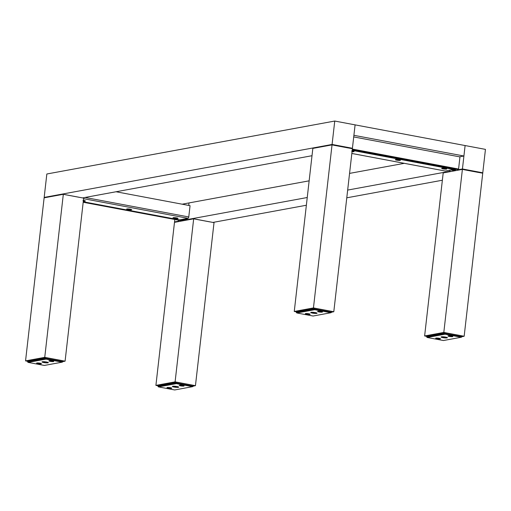 <?xml version="1.0" encoding="UTF-8"?>
<svg xmlns="http://www.w3.org/2000/svg" width="511" height="511" viewBox="0 0 511 511"><rect width="100%" height="100%" fill="white"/><g stroke="black" fill="none" stroke-linecap="round" stroke-linejoin="round"><path stroke-width="0.77" d="M485.45 149.378L482.78 172.795L481.637 173.005L482.78 172.795L485.45 149.378L355.094 124.869L485.45 149.378M442.366 180.23L346.784 197.808L442.366 180.23M306.364 205.243L212.921 222.426L306.364 205.243M44.176 197.412L332.08 144.453L334.75 121.043L46.84 173.995L44.176 197.412L46.84 173.995L334.75 121.043L332.08 144.453L352.424 148.279L353.899 135.319L463.911 156.008L465.106 145.558L462.436 168.969L482.78 172.795L462.436 168.969L463.911 156.008L459.498 156.82L463.911 156.008L353.899 135.319L355.094 124.869L352.424 148.279L351.274 148.49L352.424 148.279L332.08 144.453L44.176 197.412L45.275 197.616L44.176 197.412M355.094 124.869L334.75 121.043L355.094 124.869M174.532 221.921L174.813 219.481L174.532 221.921L178.467 221.199L178.582 220.19L178.467 221.199L174.532 221.921L175.631 222.132L174.532 221.921M459.932 157.152L458.501 169.69L459.606 169.901L458.501 169.69L462.436 168.969L458.501 169.69L459.932 157.152M312.004 155.714L82.565 197.917L312.004 155.714M65.127 194.672L79.473 197.367M333.843 145.245L348.183 147.947M180.843 220.611L180.779 221.18M179.565 221.404L178.467 221.199L179.565 221.404M464.199 169.761L478.539 172.456M450.964 171.485L449.865 171.281L347.665 190.079L449.865 171.281L449.993 170.144M187.23 218.478L187.103 219.609L307.245 197.514L187.103 219.609L188.201 219.819M195.483 219.187L209.829 221.883M189.006 202.931L188.719 205.428M182.146 204.189L309.142 180.83M349.562 173.395L404.278 163.335M294.259 311.455L313.454 307.922L332.035 144.875L312.841 148.407L294.259 311.455L313.454 307.922L333.798 311.748L331.55 312.164L333.798 311.748L352.379 148.701L333.798 311.748L313.454 307.922L332.035 144.875L352.379 148.701L332.035 144.875L312.841 148.407L294.259 311.455L296.418 311.857L294.259 311.455M352.124 150.949A2.555 0.377 6.5 0 1 354.059 151.486A2.555 0.377 6.5 0 1 353.804 151.684L353.51 151.237L353.804 151.684A2.555 0.377 6.5 0 1 352.034 151.69M452.292 169.646L454.975 169.978L455.627 169.799L454.918 169.524L453.889 169.352L455.435 169.939L454.911 169.524L455.435 169.939L452.465 169.69M453.877 169.371L454.202 169.397M446.473 169.109L446.192 168.662L446.486 169.109A2.555 0.377 6.5 0 1 443.433 168.962A2.555 0.377 6.5 0 1 441.721 168.343A2.555 0.377 6.5 0 1 441.964 168.26A2.555 0.377 6.5 0 1 444.653 168.355A2.555 0.377 6.5 0 1 446.742 168.917A2.555 0.377 6.5 0 1 446.486 169.109L444.909 168.394L441.696 168.375L446.486 169.109M450.996 169.959L455.084 170.731L450.996 169.959M400.145 160.397L399.851 159.949L400.145 160.397A2.555 0.377 6.5 0 1 397.092 160.243A2.555 0.377 6.5 0 1 395.38 159.63A2.555 0.377 6.5 0 1 395.623 159.547A2.555 0.377 6.5 0 1 398.312 159.643A2.555 0.377 6.5 0 1 400.4 160.205A2.555 0.377 6.5 0 1 400.145 160.397L398.574 159.681L395.354 159.662L400.145 160.397M445.068 170.987A1.278 0.556 -79.4 0 0 445.151 171.019A1.278 0.556 -79.4 0 0 445.247 171.019L453.691 169.467L352.188 150.381L453.691 169.467A1.278 0.556 -79.4 0 0 454.19 168.917M445.247 171.019L351.836 153.453L445.247 171.019M351.843 151.671L354.072 151.569L351.74 150.898M424.622 335.963L443.81 332.437L462.391 169.384L443.197 172.916L424.622 335.963L443.81 332.437L464.16 336.264L461.912 336.672L464.16 336.264L482.735 173.21L464.16 336.264L443.81 332.437L462.391 169.384L482.735 173.21L462.391 169.384L443.197 172.916L424.622 335.963L426.774 336.372L424.622 335.963M440.271 338.902L439.709 338.403L440.016 338.934L437.001 338.697L435.934 338.09A2.446 0.364 6.5 0 1 438.374 338.167A2.446 0.364 6.5 0 1 440.463 338.672A2.446 0.364 6.5 0 1 440.271 338.902A2.446 0.364 6.5 0 1 437.212 338.736A2.446 0.364 6.5 0 1 435.768 338.135A2.446 0.364 6.5 0 1 435.934 338.09L439.205 338.295L440.271 338.902M452.554 336.647L451.992 336.142L452.554 336.647A2.446 0.364 6.5 0 1 449.495 336.481A2.446 0.364 6.5 0 1 448.051 335.874A2.446 0.364 6.5 0 1 448.224 335.829A2.446 0.364 6.5 0 1 450.657 335.906A2.446 0.364 6.5 0 1 452.746 336.41A2.446 0.364 6.5 0 1 452.554 336.647L447.962 335.938L451.047 335.957L452.554 336.647M447.074 337.899L447.119 337.484L447.074 337.899A3.194 0.473 6.5 0 1 443.478 337.745A3.194 0.473 6.5 0 1 441.076 337.005A3.194 0.473 6.5 0 1 441.421 336.838A3.194 0.473 6.5 0 1 445.011 336.992A3.194 0.473 6.5 0 1 447.419 337.726A3.194 0.473 6.5 0 1 447.074 337.899L443.382 337.733L441.082 336.979L445.107 337.005L447.259 337.554L447.074 337.899M426.794 336.193L426.698 337.03L426.794 336.193L445.03 332.84L444.934 333.677L426.698 337.03L427.222 337.484L445.068 334.2L461.273 337.247L443.42 340.53L427.222 337.484L426.698 337.03L444.934 333.677L445.03 332.84L461.982 336.027L461.887 336.864L444.934 333.677L445.068 334.2L444.934 333.677L461.887 336.864L461.982 336.027M461.887 336.864L461.273 337.247L461.887 336.864M427.222 337.484L443.42 340.53L461.273 337.247L445.068 334.2L427.222 337.484M309.915 314.393L309.347 313.888L309.653 314.425L306.645 314.188L305.578 313.575A2.446 0.364 6.5 0 1 308.018 313.652A2.446 0.364 6.5 0 1 310.107 314.156A2.446 0.364 6.5 0 1 309.915 314.393A2.446 0.364 6.5 0 1 306.856 314.227A2.446 0.364 6.5 0 1 305.412 313.626A2.446 0.364 6.5 0 1 305.578 313.575L308.848 313.78L309.915 314.393M322.198 312.132L321.636 311.627L322.198 312.132A2.446 0.364 6.5 0 1 319.139 311.966A2.446 0.364 6.5 0 1 317.695 311.365A2.446 0.364 6.5 0 1 317.861 311.32A2.446 0.364 6.5 0 1 320.301 311.391A2.446 0.364 6.5 0 1 322.39 311.902A2.446 0.364 6.5 0 1 322.198 312.132L317.606 311.429L320.691 311.448L322.198 312.132M316.711 313.39L316.763 312.975L316.711 313.39A3.194 0.473 6.5 0 1 313.122 313.23A3.194 0.473 6.5 0 1 310.72 312.496A3.194 0.473 6.5 0 1 311.065 312.323A3.194 0.473 6.5 0 1 314.655 312.476A3.194 0.473 6.5 0 1 317.056 313.217A3.194 0.473 6.5 0 1 316.711 313.39L313.026 313.217L310.726 312.464L314.75 312.489L316.654 312.93L317.05 313.243L316.711 313.39M296.437 311.684L296.342 312.521L296.437 311.684L314.674 308.331L314.578 309.168L296.342 312.521L296.865 312.975L314.712 309.692L330.911 312.738L313.064 316.022L296.865 312.975L296.342 312.521L314.578 309.168L314.674 308.331L331.626 311.518L331.53 312.355L314.578 309.168L314.712 309.692L314.578 309.168L331.53 312.355L331.626 311.518M331.53 312.355L330.911 312.738L331.53 312.355M296.865 312.975L313.064 316.022L330.911 312.738L314.712 309.692L296.865 312.975M53.483 361.558A2.446 0.364 6.5 0 1 50.429 361.392A2.446 0.364 6.5 0 1 48.979 360.792A2.446 0.364 6.5 0 1 49.152 360.74L53.744 361.449L50.659 361.43L49.152 360.74A2.446 0.364 6.5 0 1 51.592 360.817A2.446 0.364 6.5 0 1 53.674 361.322A2.446 0.364 6.5 0 1 53.483 361.558L52.92 361.053L53.483 361.558M41.199 363.819A2.446 0.364 6.5 0 1 38.14 363.653A2.446 0.364 6.5 0 1 36.696 363.046A2.446 0.364 6.5 0 1 36.869 363.002A2.446 0.364 6.5 0 1 39.309 363.078A2.446 0.364 6.5 0 1 41.391 363.583A2.446 0.364 6.5 0 1 41.199 363.819L40.637 363.315L41.199 363.819L40.222 363.864L36.613 363.11L39.692 363.129L41.199 363.819M48.002 362.81A3.194 0.473 6.5 0 1 44.412 362.657A3.194 0.473 6.5 0 1 42.004 361.916A3.194 0.473 6.5 0 1 42.349 361.75A3.194 0.473 6.5 0 1 45.945 361.903A3.194 0.473 6.5 0 1 48.347 362.644A3.194 0.473 6.5 0 1 48.002 362.81L48.047 362.395L48.002 362.81L45.549 362.797L42.017 361.89L46.035 361.916L47.945 362.356L48.341 362.669L48.002 362.81M27.728 361.111L45.958 357.757L62.91 360.945L62.821 361.782L45.862 358.594L45.958 357.757L45.862 358.594L27.632 361.948L27.728 361.111L27.632 361.948L28.15 362.401L46.003 359.118L45.862 358.594L27.632 361.948L28.15 362.401L44.348 365.442L28.15 362.401L46.003 359.118L62.201 362.158L44.348 365.442L62.201 362.158L62.821 361.782L62.91 360.945M62.821 361.782L62.201 362.158L46.003 359.118L45.862 358.594L62.821 361.782M183.839 386.067A2.446 0.364 6.5 0 1 180.785 385.901A2.446 0.364 6.5 0 1 179.342 385.3A2.446 0.364 6.5 0 1 179.508 385.256L184.101 385.958L181.015 385.939L179.508 385.256A2.446 0.364 6.5 0 1 181.948 385.326A2.446 0.364 6.5 0 1 184.03 385.837A2.446 0.364 6.5 0 1 183.839 386.067L183.277 385.569L183.839 386.067M171.555 388.328A2.446 0.364 6.5 0 1 168.502 388.162A2.446 0.364 6.5 0 1 167.052 387.562A2.446 0.364 6.5 0 1 167.225 387.517A2.446 0.364 6.5 0 1 169.665 387.587A2.446 0.364 6.5 0 1 171.747 388.098A2.446 0.364 6.5 0 1 171.555 388.328L170.993 387.823L171.555 388.328L170.144 388.354L166.969 387.625L170.054 387.645L171.555 388.328M178.358 387.325A3.194 0.473 6.5 0 1 174.768 387.172A3.194 0.473 6.5 0 1 172.36 386.431A3.194 0.473 6.5 0 1 172.705 386.259A3.194 0.473 6.5 0 1 176.301 386.412A3.194 0.473 6.5 0 1 178.703 387.153A3.194 0.473 6.5 0 1 178.358 387.325L178.409 386.91L178.358 387.325L176.512 387.357L172.373 386.405L176.397 386.431L178.301 386.865L178.697 387.178L178.358 387.325M158.084 385.62L176.314 382.266L193.273 385.454L193.177 386.29L176.218 383.103L176.314 382.266L176.218 383.103L157.988 386.457L158.084 385.62L157.988 386.457L158.506 386.91L176.359 383.627L176.218 383.103L157.988 386.457L158.506 386.91L174.711 389.957L158.506 386.91L176.359 383.627L192.558 386.674L174.711 389.957L192.558 386.674L193.177 386.29L193.273 385.454M193.177 386.29L192.558 386.674L176.359 383.627L176.218 383.103L193.177 386.29M83.408 200.376A2.555 0.377 6.5 0 1 85.343 200.912A2.555 0.377 6.5 0 1 85.088 201.104L84.8 200.663L85.088 201.104A2.555 0.377 6.5 0 1 83.325 201.11M131.429 209.823A2.555 0.377 6.5 0 1 128.376 209.67A2.555 0.377 6.5 0 1 126.664 209.056A2.555 0.377 6.5 0 1 126.907 208.973A2.555 0.377 6.5 0 1 129.602 209.069A2.555 0.377 6.5 0 1 131.685 209.625A2.555 0.377 6.5 0 1 131.429 209.823L129.858 209.108L126.639 209.082L131.429 209.823M177.771 218.536A2.555 0.377 6.5 0 1 174.717 218.382A2.555 0.377 6.5 0 1 173.005 217.769A2.555 0.377 6.5 0 1 173.248 217.686A2.555 0.377 6.5 0 1 175.944 217.782A2.555 0.377 6.5 0 1 178.026 218.338A2.555 0.377 6.5 0 1 177.771 218.536L177.081 217.986L173.861 217.635L172.98 217.801L173.938 218.235L177.764 218.536M116.042 191.759L190.054 205.678L188.77 216.964A1.278 0.556 -79.4 0 1 188.048 218.325L83.6 198.683L188.048 218.325L179.604 219.877L83.248 201.762L179.604 219.877A1.278 0.556 -79.4 0 1 179.514 219.877A1.278 0.556 -79.4 0 1 179.425 219.845M83.127 201.091L85.35 200.919L83.031 200.325M188.77 216.964L85.043 197.463L188.77 216.964M65.089 361.175L62.84 361.59L65.089 361.175L83.663 198.121L65.089 361.175L44.744 357.349L63.319 194.295L83.663 198.121L63.319 194.295L44.125 197.827L63.319 194.295L44.744 357.349L65.089 361.175M25.55 360.881L44.744 357.349L25.55 360.881L44.125 197.827L25.55 360.881L27.703 361.283L25.55 360.881M185.423 218.81L186.719 219.366L186.202 218.951L186.719 219.366L183.756 219.117M186.892 218.536L187.218 218.599L186.892 218.536M182.286 219.385L186.368 220.152L182.286 219.385M185.174 218.778L186.719 219.366L183.577 219.072M195.445 385.684L193.196 386.099L195.445 385.684L214.026 222.636L195.445 385.684L175.101 381.858L193.675 218.81L214.026 222.636L193.675 218.81L174.487 222.342L193.675 218.81L175.101 381.858L195.445 385.684M155.906 385.39L175.101 381.858L155.906 385.39L174.487 222.342L155.906 385.39L158.065 385.792L155.906 385.39M458.648 169.754L352.258 149.749L458.75 169.735M458.578 169.032L352.335 149.052L458.578 169.032M459.498 156.82L353.721 136.929M181.488 220.733L83.197 202.254L181.488 220.733L183.411 220.382L180.179 219.775L183.411 220.382L183.494 219.634M455.033 170.738L450.951 169.971M445.151 171.019L351.836 153.472M83.248 201.781L179.514 219.877M186.323 220.164L182.235 219.398"/></g></svg>
